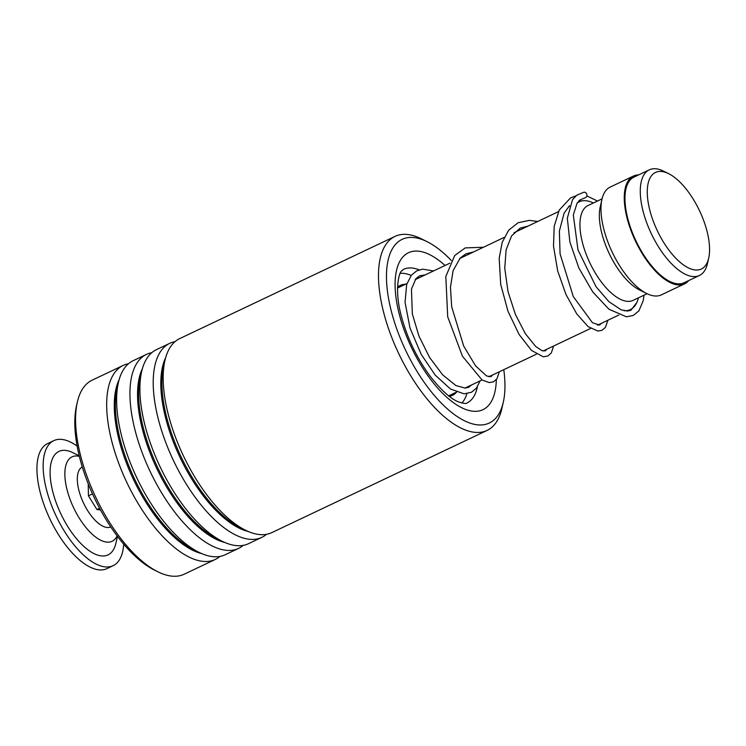<?xml version="1.0" encoding="UTF-8"?>
<svg xmlns="http://www.w3.org/2000/svg" width="746" height="746" viewBox="0 0 746 746"><rect width="100%" height="100%" fill="white"/><g stroke="black" fill="none" stroke-linecap="round" stroke-linejoin="round"><path stroke-width="1.12" d="M701.594 268.896A53.451 23.35 64.6 0 0 708.7 258.079A53.451 23.35 64.6 0 0 699.515 210.717A53.451 23.35 64.6 0 0 668.621 173.659A53.451 23.35 64.6 0 0 655.24 172.568A53.451 23.35 64.6 0 0 657.608 231.335A53.451 23.35 64.6 0 0 701.594 268.896M668.621 173.659L663.632 171.179A58.468 25.541 64.6 0 0 649.272 169.846A58.468 25.541 64.6 0 0 648.992 169.985A58.468 25.541 64.6 0 0 651.426 233.936A58.468 25.541 64.6 0 0 699.422 275.479A58.468 25.541 64.6 0 0 699.701 275.339A58.468 25.541 64.6 0 0 707.469 263.515L708.7 258.079M634.24 176.989A58.468 25.541 64.6 0 0 633.951 177.119A58.468 25.541 64.6 0 0 633.671 177.259A58.468 25.541 64.6 0 0 636.114 241.21A58.468 25.541 64.6 0 0 684.101 282.753L699.422 275.479M623.964 310.718A59.661 26.054 64.6 0 0 630.314 309.609A59.661 26.054 64.6 0 0 630.603 309.469A59.661 26.054 64.6 0 0 638.427 297.831M593.396 202.977A59.661 26.054 64.6 0 0 579.148 201.821A59.661 26.054 64.6 0 0 578.859 201.961A59.661 26.054 64.6 0 0 577.208 202.987M588.286 205.411A52.5 22.93 64.6 0 0 588.034 205.523A52.5 22.93 64.6 0 0 587.783 205.644A52.5 22.93 64.6 0 0 589.965 263.077A52.5 22.93 64.6 0 0 633.065 300.377L647.09 293.719M610.461 186.957A59.661 26.054 64.6 0 0 610.172 187.087A59.661 26.054 64.6 0 0 609.883 187.227A59.661 26.054 64.6 0 0 601.957 199.294A59.661 26.054 64.6 0 0 612.214 252.157A59.661 26.054 64.6 0 0 646.689 293.523A59.661 26.054 64.6 0 0 661.338 294.875L684.614 283.825A59.661 26.054 64.6 0 0 684.893 283.685A59.661 26.054 64.6 0 0 688.782 280.524M638.641 174.9A59.661 26.054 64.6 0 0 633.447 176.047A59.661 26.054 64.6 0 0 633.158 176.187A59.661 26.054 64.6 0 0 635.639 241.443A59.661 26.054 64.6 0 0 684.614 283.825M601.957 199.294L600.194 207.062A52.5 22.93 64.6 0 0 609.221 253.575A52.5 22.93 64.6 0 0 639.564 289.98L646.689 293.523M117.476 536.393L115.891 543.274A57.274 25.019 -115.4 0 1 112.823 550.688A57.274 25.019 -115.4 0 1 67.588 526.247A57.274 25.019 -115.4 0 1 54.122 455.638A57.274 25.019 -115.4 0 1 72.884 452.682L79.225 455.806M123.687 544.142A69.201 30.232 -115.4 0 1 118.94 560.582A69.201 30.232 -115.4 0 1 113.15 565.673A69.201 30.232 -115.4 0 1 60.044 523.748A69.201 30.232 -115.4 0 1 48.005 445.735A69.201 30.232 -115.4 0 1 53.796 440.644A69.201 30.232 -115.4 0 1 77.136 446.089M113.15 565.673L106.939 568.62A69.201 30.232 -115.4 0 1 53.833 526.695A69.201 30.232 -115.4 0 1 41.795 448.682A69.201 30.232 -115.4 0 1 47.585 443.59L53.796 440.644M88.196 483.753L88.448 495.81L96.924 509.527L100.523 510.012M92.495 493.889L88.448 495.81M99.582 508.268L96.924 509.527M456.543 392.163A60.855 26.576 -115.4 0 1 452.71 395.231A60.855 26.576 -115.4 0 1 452.421 395.371A60.855 26.576 -115.4 0 1 449.362 396.34M397.543 287.191A60.855 26.576 -115.4 0 1 399.94 285.578A60.855 26.576 -115.4 0 1 400.229 285.429A60.855 26.576 -115.4 0 1 405.47 284.263M400.257 273.306A72.782 31.789 -115.4 0 1 411.158 275.46M416.38 278.193A72.782 31.789 -115.4 0 1 417.191 278.696M468.357 386.484A72.782 31.789 -115.4 0 1 468.236 387.444M466.912 393.692A72.782 31.789 -115.4 0 1 461.83 403.017M451.283 260.485A101.652 44.406 64.6 0 0 427.085 241.667A101.652 44.406 64.6 0 0 394.345 245.826A101.652 44.406 64.6 0 0 416.203 370.025A101.652 44.406 64.6 0 0 497.078 416.576A101.652 44.406 64.6 0 0 503.298 402.234A101.652 44.406 64.6 0 0 503.774 369.671M503.298 402.234L501.89 408.444A107.387 46.905 -115.4 0 1 495.325 423.588A107.387 46.905 -115.4 0 1 487.11 430.414A107.387 46.905 -115.4 0 1 404.062 364.16A107.387 46.905 -115.4 0 1 386.801 243.224A107.387 46.905 -115.4 0 1 395.007 236.398A107.387 46.905 -115.4 0 1 421.378 238.832L427.085 241.667M157.835 571.772L154.515 570.121A104.039 45.45 -115.4 0 1 94.388 497.974A104.039 45.45 -115.4 0 1 76.502 405.787L77.323 402.159A107.387 46.905 64.6 0 0 95.786 497.312A107.387 46.905 64.6 0 0 157.835 571.772A107.387 46.905 64.6 0 0 184.206 574.206L215.305 559.444A107.387 46.905 64.6 0 0 219.958 556.413M128.489 363.74A107.387 46.905 64.6 0 0 123.202 365.428L92.103 380.19A107.387 46.905 64.6 0 0 83.897 387.015A107.387 46.905 64.6 0 0 77.323 402.159M395.007 236.398L179.693 338.609A107.387 46.905 64.6 0 0 171.477 345.435A107.387 46.905 64.6 0 0 164.913 360.588A107.387 46.905 64.6 0 0 183.367 455.741A107.387 46.905 64.6 0 0 245.425 530.192A107.387 46.905 64.6 0 0 271.796 532.625L487.11 430.414M175.03 341.649A107.387 46.905 64.6 0 0 169.743 343.337A107.387 46.905 64.6 0 0 161.528 350.163A107.387 46.905 64.6 0 0 178.788 471.099A107.387 46.905 64.6 0 0 261.846 537.353A107.387 46.905 64.6 0 0 266.499 534.322M169.743 343.337L156.418 349.66A107.387 46.905 64.6 0 0 148.212 356.485A107.387 46.905 64.6 0 0 141.637 371.629A107.387 46.905 64.6 0 0 160.101 466.782A107.387 46.905 64.6 0 0 222.149 541.242A107.387 46.905 64.6 0 0 248.521 543.675L261.846 537.353M151.764 352.69A107.387 46.905 64.6 0 0 146.468 354.387A107.387 46.905 64.6 0 0 138.262 361.204A107.387 46.905 64.6 0 0 155.522 482.149A107.387 46.905 64.6 0 0 238.571 548.403A107.387 46.905 64.6 0 0 243.224 545.363M146.468 354.387L133.152 360.71A107.387 46.905 64.6 0 0 124.936 367.526A107.387 46.905 64.6 0 0 118.372 382.679A107.387 46.905 64.6 0 0 136.826 477.832A107.387 46.905 64.6 0 0 198.884 552.282A107.387 46.905 64.6 0 0 225.255 554.726L238.571 548.403M123.202 365.428A107.387 46.905 64.6 0 0 114.987 372.254A107.387 46.905 64.6 0 0 132.247 493.19A107.387 46.905 64.6 0 0 215.305 559.444M579.055 200.739L580.127 199.844M643.985 295.192L643.266 300.535L638.893 310.877L633.233 315.474L626.388 316.789L608.978 309.254L592.8 292.022L578.887 268.066L569.879 242.021L567.324 218.205L572.527 199.686L576.733 195.228L583.726 192.281A2.863 2.555 81.8 0 1 585.134 197.821L580.108 199.863L577.078 203.182L573.32 214.941L577.963 249.826L595.961 286.595L608.932 301.72L621.297 309.907L627.694 311.045L630.948 310.215L636.823 302.522M110.762 526.937A33.188 14.5 -115.4 0 1 85.342 506.637A33.188 14.5 -115.4 0 1 79.645 469.355A33.188 14.5 -115.4 0 1 82.302 466.977M117.131 535.926A46.728 20.412 -115.4 0 1 116.031 537.838A46.728 20.412 -115.4 0 1 79.132 517.91A46.728 20.412 -115.4 0 1 68.138 460.301A46.728 20.412 -115.4 0 1 79.356 456.365M164.913 360.588L163.57 366.491A101.932 44.527 64.6 0 0 181.091 456.813A101.932 44.527 64.6 0 0 239.998 527.497L245.425 530.192M141.637 371.629L140.295 377.541A101.932 44.527 64.6 0 0 157.826 467.863A101.932 44.527 64.6 0 0 216.732 538.547L222.149 541.242M118.372 382.679L117.029 388.582A101.932 44.527 64.6 0 0 134.55 478.913A101.932 44.527 64.6 0 0 193.456 549.588L198.884 552.282M419.149 269.875A73.975 32.311 64.6 0 0 403.521 269.343L401.609 271.022C399.763 271.292 393.832 287.909 401.124 315.362C406.84 337.108 416.305 357.11 429.51 375.378C441.072 390.251 450.92 399.157 459.07 402.103C463.648 403.558 466.278 403.856 466.968 402.999A73.975 32.311 64.6 0 0 472.619 398.299A73.975 32.311 64.6 0 0 477.375 386.82M496.314 379.63A86.862 37.943 -115.4 0 1 489.609 404.145A86.862 37.943 -115.4 0 1 420.502 364.374A86.862 37.943 -115.4 0 1 401.824 258.247A86.862 37.943 -115.4 0 1 445.045 265.483M165.659 357.66A101.932 44.527 64.6 0 0 179.991 457.335A101.932 44.527 64.6 0 0 248.157 531.46M142.383 368.71A101.932 44.527 64.6 0 0 156.725 468.385A101.932 44.527 64.6 0 0 224.891 542.51M119.118 379.751A101.932 44.527 64.6 0 0 133.45 479.436A101.932 44.527 64.6 0 0 201.625 553.551M633.951 177.119L649.272 169.846M397.525 288.04L406.952 283.564M415.158 279.666L449.885 263.179M459.723 258.508L504.175 237.405M514.022 232.733L558.474 211.631M568.321 206.959L569.273 206.502M577.46 202.623L579.148 201.821M588.034 205.523L602.059 198.865M610.172 187.087L633.447 176.047M448.691 395.828L456.468 392.126M464.926 388.116L482.056 379.984M488.817 376.777L536.355 354.21M543.116 351.002L590.655 328.436M597.415 325.219L618.788 315.073M627.237 311.063L630.314 309.609M471.64 384.927L468.628 387.277L465.131 388.106L455.843 385.514L442.658 374.856L429.584 357.427L418.954 336.11L412.333 314.001L411.456 289.094L415.904 278.706L419.616 275.824L425.369 274.817M569.552 205.682L564.079 213.207L559.36 231.111L560.069 253.845L573.273 296.544L592.455 322.729L599.616 325.088L601.155 323.447M527.916 226.141L520.176 228.089L511.504 235.997L506.114 249.863L504.753 268.215L508.007 291.555L515.402 314.43L525.324 333.639L535.684 346.461L542.034 350.685L545.345 350.853L546.865 349.221M473.617 251.915L465.896 253.854L460.235 257.976L453.13 270.584L450.463 287.191L451.666 306.718L463.667 345.995L475.584 365.876L486.597 375.975L491.036 376.637L492.565 374.996M578.924 200.87L582.094 200.879M586.888 195.918L597.481 201.038M576.015 195.778L570.466 197.979L559.267 210.046L554.185 226.318L553.513 246.189L557.663 270.873L565.972 294.493L576.751 313.898L588.128 326.636L597.872 331.047L601.938 330.329L605.398 327.447L607.915 320.239M537.763 221.469L529.38 220.368L518.106 222.737L508.66 230.188L502.161 242.469L499.186 258.312L500.715 284.422L507.97 311.213L519.048 334.422L531.506 350.415L543.265 356.802L547.909 355.973L551.303 352.942L553.616 346.013M483.464 247.243L465.215 247.914L454.696 255.561L445.81 276.533L447.712 316.808L462.445 356.215L482.047 379.975L489.236 382.595L493.488 381.812L496.911 378.856L499.326 371.788M480.098 380.917L476.386 388.181L471.519 392.228L464.115 393.841L450.509 389.03L435.244 375.154L421.248 354.453L410.002 328.007L405.05 302.279L406.663 284.506L411.372 275.209L416.632 270.919L422.59 269.166L433.566 270.929"/></g></svg>
